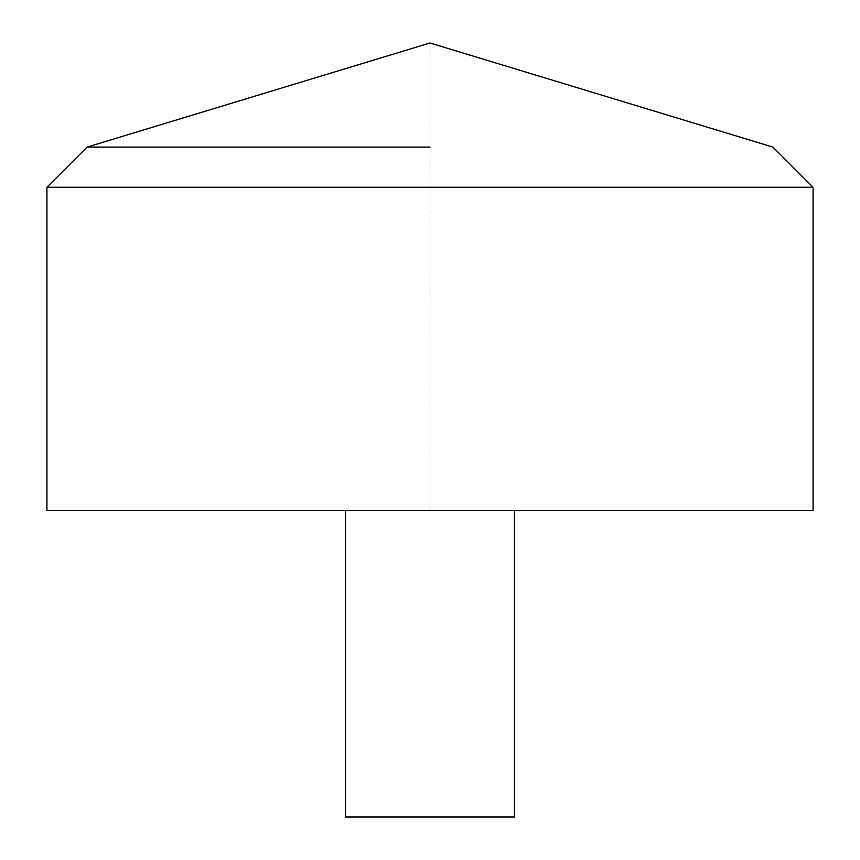 <?xml version="1.0" encoding="UTF-8"?>
<svg xmlns="http://www.w3.org/2000/svg" width="860" height="860" viewBox="0 0 860 860"><rect width="100%" height="100%" fill="white"/><g stroke="black" fill="none" stroke-linecap="round" stroke-linejoin="round"><path stroke-width="0.64" stroke-dasharray="4.3 3.22" d="M46.924 510.539L813.076 510.539L430 510.539L430 43L772.936 147.103L813.076 187.244L813.076 510.539M46.924 187.244L813.076 187.244M345.526 510.539L514.473 510.539L345.526 510.539M345.526 817L514.473 817"/><path stroke-width="1.29" d="M813.076 510.539L46.924 510.539L46.924 187.244L813.076 187.244L813.076 510.539M430 147.103L87.064 147.103L430 147.103M514.473 510.539L514.473 817L345.526 817L345.526 510.539M813.076 187.244L772.936 147.103L430 43L87.064 147.103L46.924 187.244"/></g></svg>
